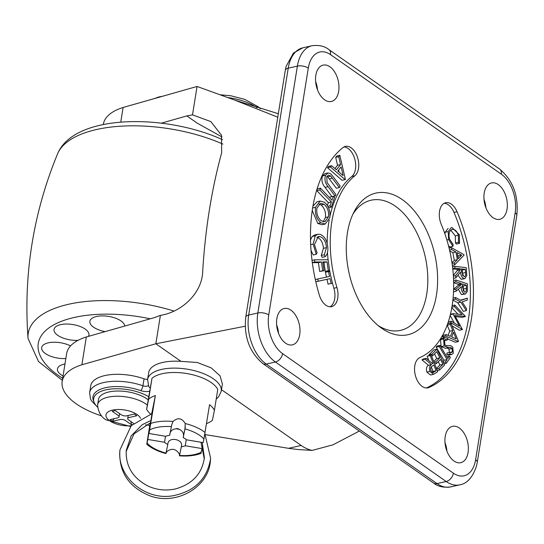 <?xml version="1.0" encoding="UTF-8"?>
<svg xmlns="http://www.w3.org/2000/svg" width="544" height="544" viewBox="0 0 544 544"><rect width="100%" height="100%" fill="white"/><g stroke="black" fill="none" stroke-linecap="round" stroke-linejoin="round"><path stroke-width="0.82" d="M97.526 407.116L91.501 400.853L90.447 398.813L89.638 392.659L90.753 385.703A37.284 16.463 9.1 0 1 104.713 375.605A37.284 16.463 9.1 0 1 144.051 378.835A3.924 1.734 -170.9 0 0 147.635 379.27M147.601 379.501L148.716 372.545A37.284 16.463 9.1 0 1 162.676 362.454A37.284 16.463 9.1 0 1 180.989 361.359L197.282 362.488L211.188 367.873L220.075 375.863L222.38 384.105L221.231 391.292A37.284 16.463 9.1 0 0 201.681 372.919A37.284 16.463 9.1 0 0 161.561 369.41A37.284 16.463 9.1 0 0 147.601 379.501L148.709 386.335A3.924 3.366 154.2 0 0 150.076 387.709M245.188 326.223L155.849 343.76L180.989 361.359M221.483 389.694L301.172 445.454A54.944 33.177 77.2 0 0 312.188 450.405L333.023 444.815L359.326 431.066M277.773 117.205L234.702 100.082L197.057 86.462L123.1 107.474A66.837 29.505 -170.9 0 0 103.387 124.148L103.312 124.596M205.387 434.636L288.538 448.324L298.343 449.562L312.188 450.405M81.886 364.779L155.849 343.76L160.303 315.948L160.392 315.364L154.557 317.58L86.34 336.96A66.837 29.505 -170.9 0 0 66.626 353.634L62.172 381.446A66.837 29.505 9.1 0 1 81.886 364.779L86.34 336.96M101.66 415.929A66.837 29.505 9.1 0 1 62.172 381.446M145.568 424.789L149.763 425.483M222.027 136.959L197.139 123.107L186.857 115.906L161.452 123.128M197.057 86.462L192.508 114.859L210.78 121.57L221.483 135.191L221.66 152.735C211.596 189.679 205.285 229.085 202.722 270.96C202.402 292.896 181.859 312.1 160.392 315.364M120.748 122.169L123.1 107.474M186.857 115.906L192.508 114.859M147.281 404.988A27.472 12.131 -170.9 0 0 146.139 404.138A27.472 12.131 -170.9 0 0 116.783 396.25A27.472 12.131 -170.9 0 0 97.655 404.641A27.472 12.131 -170.9 0 0 97.587 405.572C98.566 412.474 101.368 417.221 105.978 419.812L130.478 426.476M140.542 418.363A17.66 7.8 -170.9 0 0 137.115 414.562A17.66 7.8 -170.9 0 0 112.567 410.101A17.66 7.8 -170.9 0 0 109.664 420.791A17.66 7.8 -170.9 0 0 131.186 425.728M148.118 399.772A27.472 12.131 -170.9 0 0 146.968 398.922A27.472 12.131 -170.9 0 0 117.62 391.034A27.472 12.131 -170.9 0 0 98.491 399.425L97.655 404.641M133.6 423.409L128.52 419.852A3.924 1.734 9.1 0 1 127.697 418.54A3.924 1.734 9.1 0 1 129.166 417.479L136.796 415.752L134.388 414.066L126.759 415.8A3.924 1.734 9.1 0 1 121.305 414.807L115.294 410.598L112.241 411.291L118.259 415.5A3.924 1.734 9.1 0 1 119.082 416.813A3.924 1.734 9.1 0 1 117.613 417.874L109.983 419.608L112.39 421.287L120.013 419.56A3.924 1.734 9.1 0 1 125.474 420.546L131.485 424.755L132.355 424.558M148.614 396.664A32.375 14.294 -170.9 0 0 114.628 388.79A32.375 14.294 -170.9 0 0 93.643 398.65A32.375 14.294 -170.9 0 0 97.709 407.293M131.485 424.755L130.866 421.491M112.39 421.287L113.982 418.696M124.773 326.04A17.66 7.8 -170.9 0 0 123.706 323.462A17.66 7.8 -170.9 0 0 104.992 315.982A17.66 7.8 -170.9 0 0 89.889 321.157A17.66 7.8 -170.9 0 0 90.902 324.707A17.66 7.8 -170.9 0 0 105.128 331.622M64.974 363.963A17.66 7.8 -170.9 0 0 64.07 364.147A17.66 7.8 -170.9 0 0 57.48 368.791A17.66 7.8 -170.9 0 0 63.043 375.992M70.55 345.923A17.66 7.8 -170.9 0 0 58.412 342.455A17.66 7.8 -170.9 0 0 41.684 347.48A17.66 7.8 -170.9 0 0 59.786 358.374A17.66 7.8 -170.9 0 0 65.838 358.544M88.393 336.382A17.66 7.8 -170.9 0 0 88.937 334.873A17.66 7.8 -170.9 0 0 81.192 326.91A17.66 7.8 -170.9 0 0 54.067 329.29A17.66 7.8 -170.9 0 0 61.771 337.518A17.66 7.8 -170.9 0 0 78.03 340.36M468.071 452.513A18.639 11.254 77.2 0 0 464.372 433.731A18.639 11.254 77.2 0 0 452.52 426.333A18.639 11.254 77.2 0 0 445.216 436.519A18.639 11.254 77.2 0 0 448.916 455.294A18.639 11.254 77.2 0 0 460.768 462.692A18.639 11.254 77.2 0 0 468.071 452.513M446.923 451.166A18.639 11.254 77.2 0 0 445.006 442.714M299.696 334.682A18.639 11.254 77.2 0 0 295.997 315.908A18.639 11.254 77.2 0 0 284.145 308.509A18.639 11.254 77.2 0 0 276.842 318.696A18.639 11.254 77.2 0 0 280.541 337.47A18.639 11.254 77.2 0 0 292.393 344.869A18.639 11.254 77.2 0 0 299.696 334.682M278.548 333.336A18.639 11.254 77.2 0 0 276.631 324.89M338.681 91.29A18.639 11.254 77.2 0 0 334.982 72.515A18.639 11.254 77.2 0 0 323.129 65.117A18.639 11.254 77.2 0 0 315.826 75.303A18.639 11.254 77.2 0 0 319.525 94.078A18.639 11.254 77.2 0 0 331.378 101.476A18.639 11.254 77.2 0 0 338.681 91.29M317.533 89.944A18.639 11.254 77.2 0 0 315.615 81.491M507.056 209.114A18.639 11.254 77.2 0 0 503.356 190.339A18.639 11.254 77.2 0 0 491.504 182.94A18.639 11.254 77.2 0 0 484.201 193.127A18.639 11.254 77.2 0 0 487.9 211.902A18.639 11.254 77.2 0 0 499.752 219.3A18.639 11.254 77.2 0 0 507.056 209.114M485.914 207.767A18.639 11.254 77.2 0 0 483.99 199.315M347.446 232.764A72.604 43.846 -102.8 0 1 354.43 211.154A72.604 43.846 -102.8 0 1 410.462 206.604A72.604 43.846 -102.8 0 1 436.451 295.045A72.604 43.846 -102.8 0 1 380.882 327.685A72.604 43.846 -102.8 0 1 347.446 232.764M352.934 214.139A66.722 40.29 -102.8 0 1 404.049 213.887A66.722 40.29 -102.8 0 1 426.741 293.903A66.722 40.29 -102.8 0 1 378.243 325.638M414.793 365.792A15.701 9.479 77.2 0 0 417.908 381.602A15.701 9.479 77.2 0 0 427.89 387.831A15.701 9.479 77.2 0 0 428.89 387.505A129.513 78.207 77.2 0 0 457.048 211.711A15.701 9.479 77.2 0 0 445.686 202.728A15.701 9.479 77.2 0 0 439.538 211.303A15.701 9.479 77.2 0 0 441.266 224.366A98.117 59.248 -102.8 0 1 419.934 357.544A15.701 9.479 77.2 0 0 414.793 365.792M312.569 208.359A129.513 78.207 77.2 0 0 319.328 295.113A15.701 9.479 77.2 0 0 331.602 306.639A15.701 9.479 77.2 0 0 336.933 287.545A98.117 59.248 -102.8 0 1 331.813 221.823A98.117 59.248 -102.8 0 1 354.831 175.794A15.701 9.479 77.2 0 0 357.551 157.44A15.701 9.479 77.2 0 0 345.42 146.39A15.701 9.479 77.2 0 0 342.958 147.601A129.513 78.207 77.2 0 0 312.569 208.359M327.175 243.27A98.117 59.248 -102.8 0 1 328.766 222.516A98.117 59.248 -102.8 0 1 329.181 220.082M330.031 215.873A98.117 59.248 -102.8 0 1 351.784 176.487A15.701 9.479 77.2 0 0 354.865 159.378A15.701 9.479 77.2 0 0 343.944 146.941M339.123 172.156L338.626 170.014M323.19 221.775L325.421 217.505C325.958 212.174 324.503 207.998 321.048 204.972L319.076 203.986M431.95 372.198L433.044 371.423L431.297 366.942M452.186 337.158L451.867 336.376M463.223 291.006L463.291 285.947L462.42 285.654M462.604 275.679L462.237 270.048L461.489 269.953M457.878 256.666L458.619 255.891L457.62 255.32M343.121 175.59L341.115 166.892L337.81 171.034L343.121 175.59M324.095 204.279L320.559 203.279L316.88 208.209C316.282 213.54 317.723 217.729 321.191 220.782L324.836 221.789L328.474 216.811C329.011 211.48 327.556 207.305 324.095 204.279L321.048 204.972M328.474 216.811L325.421 217.505M436.098 370.729L433.867 365.017L432.215 366.153C430.76 366.846 430.352 368.376 430.97 370.736L433.119 372.579L436.098 370.729L433.044 371.423M456.246 338.905L453.506 332.275L451.642 336.926L456.246 338.905M464.447 292.04C465.922 292.094 466.555 290.87 466.358 288.361L466.344 285.253L462.42 283.941L462.42 286.974L464.447 292.04L465.113 292.087M466.358 288.361L463.304 289.054M466.344 285.253L463.291 285.947M464.073 276.74C465.501 276.468 466.004 275.067 465.589 272.537L465.29 269.355L461.394 268.879L461.666 271.986L464.073 276.74L464.481 276.726M465.29 269.355L462.237 270.048M461.672 255.197L457.11 252.606L458.266 258.74L461.672 255.197L458.619 255.891M345.392 179.309L345.154 179.608L330.514 167.008L331.554 165.702L336.41 169.81L340.571 164.587L338.749 156.686L339.823 155.339L345.392 179.309M333.118 176.616L340.163 186.055L339.408 187.571L330.759 176.1L328.556 175.052L326.754 176.616L327.1 182.56L335.893 194.589L335.138 196.112L328.086 186.674C325.088 183.104 324.258 179.282 325.604 175.209L328.012 172.917L330.514 173.604L333.118 176.616M331.976 200.178L333.282 196.282L334.519 197.574L331.323 207.148L330.086 205.85L331.384 201.96L319.872 189.951L320.464 188.17L331.976 200.178M324.462 202.252C328.719 206.013 330.507 211.16 329.82 217.702L325.217 224.04L320.831 222.795C316.581 219.008 314.82 213.84 315.554 207.298L320.158 201.049L324.462 202.252M327.848 247.976C327.998 251.892 327.121 254.782 325.23 256.659L324.319 254.735L326.468 247.642C325.972 241.794 323.857 238.122 320.124 236.62L318.247 236.545L314.466 244.589L317.036 252.797L316.254 254.286L313.14 244.106L315.275 235.804L317.73 234.28L320.171 234.369C324.741 236.273 327.298 240.808 327.848 247.976M314.446 259.828L328.08 259.726L329.664 270.694L328.324 270.701L327.053 261.902L322.789 261.936L324.061 270.735L322.714 270.749L321.45 261.95L314.765 261.997L314.446 259.828L312.025 260.372M329.548 276.427L328.46 271.578L329.732 271.3L332.404 283.186L331.126 283.465L330.045 278.63L318.22 281.228L317.723 279.018L329.548 276.427M431.12 354.885L437.689 371.708L433.554 374.333L429.984 371.436C428.992 368.036 429.495 365.758 431.508 364.589L425.027 359.183L426.204 358.353L432.677 363.759L433.228 363.378L430.168 355.558L431.12 354.885L427.122 356.252L430.168 355.558M436.92 349.187L444.564 365.044L439.606 370.008L438.852 368.451L442.952 364.351L440.558 359.394L436.499 363.46L435.744 361.903L439.81 357.836L436.805 351.621L432.745 355.688L431.99 354.124L436.92 349.187L433.867 349.88L428.944 354.817L431.99 354.124M447.834 358.51L449.528 356.136L450.364 357.551L446.223 363.372L445.386 361.964L447.066 359.598L439.239 346.487L440.001 345.399L447.834 358.51M443.578 338.932L445.142 337.64L447.596 338.246L447.494 339.939L445.454 339.436L444.543 340.143L444.863 344.638L446.012 345.576L450.99 345.753L452.778 347.208L453.302 353.26L451.914 354.389L449.997 354.13L449.976 352.328L451.486 352.546L452.356 351.832L452.112 348.486L450.473 347.466L448.671 347.63L444.149 345.936L443.578 338.932L440.531 339.626L442.088 338.334L445.142 337.64M458.463 341.244L458.334 341.578L445.645 336.083L446.23 334.628L450.425 336.382L452.771 330.521L450.282 324.503L450.894 322.993L458.463 341.244M454.444 306.571L454.777 305.055L465.338 316.35L454.825 315.54L462.454 329.542L450.908 322.728L451.248 321.178L459.49 326.128L452.88 313.711L462.08 314.629L454.444 306.571L451.887 307.149M460.972 300.417L467.391 298.18L467.228 300.132L462.155 301.906L466.487 308.7L466.324 310.651L460.829 302.083L455.382 299.139L455.525 297.473L460.972 300.417M455.926 280.017L467.459 283.873L467.344 291.305L465.542 293.964L464.454 293.876C462.244 292.652 461.196 290.278 461.312 286.742L455.988 291.298L455.974 289.116L461.305 284.58L461.298 283.567L455.933 281.778L455.926 280.017L453.594 280.541M454.777 266.281L466.242 267.682L466.806 275.352L464.964 278.596L464.25 278.623C462.012 277.862 460.788 275.652 460.578 272L455.852 277.855L455.648 275.618L460.374 269.776L460.278 268.743L454.94 268.09L454.777 266.281L452.526 266.798M463.957 254.68L464.046 255.122L454.641 264.86L454.274 262.929L457.361 259.665L455.892 251.933L451.751 249.58L451.37 247.574L463.957 254.68M459.354 234.756L459.524 243.358L458.483 242.257L458.347 235.232C456.715 230.676 454.478 228.8 451.642 229.595C449.038 231.254 448.365 234.471 449.616 239.251L453.172 244.637L452.975 246.282L448.616 239.578L448.208 231.56L451.173 227.712L451.908 227.467L459.354 234.756M452.227 229.398L451.642 229.595M339.823 155.339L336.777 156.026L335.696 157.379L338.749 156.686M340.571 164.587L337.525 165.281L335.696 157.379M334.914 168.552L337.525 165.281M331.554 165.702L328.508 166.396L327.468 167.702L330.514 167.008M345.154 179.608L342.108 180.302L327.468 167.702M325.604 175.209L322.551 175.902L324.958 173.611L328.012 172.917M331.928 196.588L325.04 187.367C322.034 183.797 321.205 179.976 322.551 175.902M335.138 196.112L333.479 196.486M330.759 176.1L327.712 176.793L327.019 176.161M339.408 187.571L336.355 188.265L327.712 176.793M320.464 188.17L317.417 188.863L316.819 190.645L319.872 189.951M331.384 201.96L328.331 202.654L316.819 190.645M327.379 205.51L328.331 202.654M330.086 205.85L327.876 206.353M331.323 207.148L328.562 207.774M333.282 196.282L330.228 196.976L329.888 198.002M312.922 206.271L317.111 201.742L320.158 201.049M315.554 207.298L312.637 207.964M320.831 222.795L317.784 223.489L312.249 210.446M325.217 224.04L322.164 224.733L317.784 223.489M315.275 235.804L312.222 236.497L314.677 234.967L317.73 234.28M310.515 239.911L312.222 236.497M313.14 244.106L310.678 244.671M316.254 254.286L313.208 254.98L311.039 250.505M320.124 236.62L316.819 237.252M326.468 247.642L323.422 248.336C322.918 242.488 320.804 238.816 317.077 237.313M324.319 254.735L321.266 255.422L323.422 248.336M325.23 256.659L322.177 257.353L321.266 255.422M314.765 261.997L312.31 262.555M321.45 261.95L318.396 262.636L312.324 262.684M322.714 270.749L319.668 271.442L318.396 262.636M324.061 270.735L319.668 271.442M327.053 261.902L322.884 262.602M328.324 270.701L325.271 271.395L324 262.596M329.664 270.694L325.271 271.395M317.723 279.018L315.316 279.568M318.22 281.228L315.806 281.778M330.045 278.63L315.812 281.778M331.126 283.465L328.08 284.158L326.992 279.324M332.404 283.186L328.08 284.158M328.46 271.578L325.407 272.272L326.495 277.093M428.781 360.502L427.122 356.252M433.228 363.378L432.439 363.555M426.204 358.353L423.157 359.047L421.974 359.876L425.027 359.183M431.508 364.589L428.454 365.282L421.974 359.876M429.984 371.436L426.931 372.13C425.938 368.73 426.448 366.445 428.454 365.282M433.554 374.333L430.501 375.027L426.931 372.13M429.189 355.327L428.944 354.817M432.745 355.688L431.542 355.96M439.81 357.836L436.757 358.53L434.527 353.906M433.731 361.563L436.757 358.53M435.744 361.903L434.017 362.297M436.499 363.46L434.636 363.882M442.952 364.351L439.899 365.038L438.274 361.678M436.438 368.506L439.899 365.038M438.852 368.451L436.614 368.961M439.606 370.008L437.24 370.552M440.001 345.399L436.954 346.093L436.186 347.174L439.239 346.487M447.066 359.598L444.013 360.284L436.186 347.174M442.979 361.746L444.013 360.284M445.386 361.964L443.306 362.433M446.223 363.372L444.006 363.882M449.528 356.136L446.787 356.762M444.149 345.936L441.102 346.63L440.531 339.626M450.473 347.466L445.618 348.323L441.102 346.63M452.112 348.486L449.058 349.173L447.426 348.153M449.303 352.526L449.058 349.173M452.356 351.832L450.058 352.356M449.976 352.328L446.923 353.022L446.944 354.824L449.997 354.13M451.914 354.389L448.861 355.082L446.944 354.824M447.494 339.939L444.339 340.578M450.894 322.993L447.841 323.687L447.236 325.196L450.282 324.503M452.771 330.521L449.718 331.214L447.236 325.196M448.052 335.39L449.718 331.214M446.23 334.628L443.176 335.315L442.592 336.777L445.645 336.083M458.334 341.578L455.28 342.264L447.556 338.926M444.781 337.722L442.592 336.777M457.987 314.221L451.799 307.686M452.88 313.711L450.439 314.269M452.798 314.106L450.344 314.663M454.328 323.027L450.133 315.493M451.248 321.178L448.304 321.844M450.908 322.728L447.862 323.422L448.004 322.748M462.454 329.542L459.408 330.235L452.112 325.931M465.29 316.601L462.237 317.295L455.416 316.601M454.777 305.055L452.132 305.66M455.525 297.473L453.091 298.024M455.382 299.139L452.921 299.696M460.829 302.083L457.783 302.77L452.873 300.125M466.324 310.651L463.27 311.345L457.783 302.77M467.391 298.18L460.557 300.193M455.933 281.778L453.642 282.295M461.298 283.567L458.245 284.26L453.648 282.724M461.305 284.58L458.252 285.274L458.245 284.26M453.621 289.218L458.252 285.274M455.974 289.116L453.608 289.653M455.988 291.298L453.519 291.856M464.454 293.876L461.407 294.569L458.354 289.272M465.542 293.964L461.407 294.569M454.94 268.09L452.73 268.593M460.278 268.743L457.225 269.436L452.764 268.892M460.374 269.776L457.32 270.47L457.225 269.436M453.342 275.386L457.32 270.47M455.648 275.618L453.39 276.128M455.852 277.855L453.512 278.385M464.25 278.623L461.203 279.317L457.932 275.278M464.964 278.596L461.203 279.317M451.37 247.574L449.092 248.098M451.751 249.58L449.562 250.077M455.892 251.933L452.846 252.62L449.745 250.866M457.361 259.665L454.308 260.358L452.846 252.62M451.982 262.82L454.308 260.358M454.274 262.929L452.071 263.432M454.641 264.86L452.343 265.384M451.173 227.712L451.908 227.467M448.208 231.56L445.155 232.254L448.12 228.405M444.849 233.716L445.155 232.254M448.616 239.578L446.876 239.972M452.975 246.282L449.922 246.976L448.508 245.779M458.347 235.232L455.301 235.926L450.772 230.146M458.483 242.257L455.437 242.95L455.301 235.926M459.524 243.358L456.47 244.052L455.437 242.95M330.031 306.775A15.701 9.479 77.2 0 0 333.88 288.238A98.117 59.248 -102.8 0 1 331.99 281.343M330.181 273.285A98.117 59.248 -102.8 0 1 329.576 270.062M328.12 260.005A98.117 59.248 -102.8 0 1 327.468 252.491M426.36 387.974A129.513 78.207 77.2 0 0 454.002 212.405A15.701 9.479 77.2 0 0 444.21 203.286M169.796 434.466C170.802 425.571 185.232 427.992 183.335 436.75L183.199 437.621A12.56 5.542 -170.9 0 1 186.476 439.804L203.191 442.619L203.925 439.015A31.396 13.865 -170.9 0 0 184.967 428.903L185.232 423.531C181.948 417.989 177.868 417.302 172.999 421.464L171.795 424.606L169.653 435.336A12.56 5.542 -170.9 0 0 165.743 436.308L149.022 433.493L155.38 395.563L151.715 413.644M151.96 413.576L149.022 433.493M203.925 439.015L209.556 404.688A35.319 15.592 9.1 0 1 214.424 410.251L217.77 389.388A35.319 15.592 -170.9 0 0 186.959 373.578A35.319 15.592 -170.9 0 0 151.987 378.304L148.641 399.167A35.319 15.592 9.1 0 1 155.38 395.563M214.424 410.251L212.391 420.301A35.319 15.592 9.1 0 1 206.523 423.606M166.886 451.581C171.632 447.998 175.712 448.684 179.126 453.642L179.588 455.437A31.396 13.865 -170.9 0 0 201.253 452.173L201.987 448.569L185.266 445.754A12.56 5.542 -170.9 0 1 181.349 446.726L179.493 455.716L181.492 445.856C183.002 439.062 168.572 436.621 167.946 443.571L165.947 453.438L166.886 451.581M167.81 444.441A12.56 5.542 -170.9 0 1 164.533 442.258L147.812 439.443L147.084 443.047C146.73 444.829 146.717 444.679 147.023 442.605L150.198 422.783M150.525 413.991A35.319 15.592 9.1 0 1 146.608 409.224L151.987 378.304M148.641 399.167L146.608 409.224M201.198 451.731C200.886 453.805 200.906 453.954 201.253 452.173M184.967 428.903L183.199 437.621M166.042 453.152A31.396 13.865 -170.9 0 1 147.084 443.047C146.73 444.829 146.717 444.679 147.023 442.605M171.856 424.266L171.795 424.606M202.436 445.774L201.987 448.569M186.252 439.6L185.266 445.754M147.812 439.443L150.498 422.674M164.533 442.258L165.492 436.268M181.349 446.726L181.492 445.856M256.992 107.719A37.284 16.463 -170.9 0 0 228.052 97.58M149.505 391.143A7.847 3.468 9.1 0 1 140.651 390.612A33.361 14.729 -170.9 0 0 105.448 387.722A33.361 14.729 -170.9 0 0 93.792 401.397M89.638 392.659A37.284 16.463 9.1 0 1 103.598 382.561A37.284 16.463 9.1 0 1 142.943 385.791A3.924 1.734 -170.9 0 0 148.342 385.499M288.538 448.324L301.172 445.454M140.651 390.612A3.924 1.346 109.5 0 0 142.943 385.791L144.051 378.835M150.253 318.804A95.785 42.289 -170.9 0 0 50.055 327.128A95.785 42.289 -170.9 0 0 62.676 378.291M62.342 380.365L38.542 361.57L28.03 338.375A107.297 47.376 9.1 0 1 173.896 311.032M222.918 144.112A107.297 47.376 -170.9 0 0 221.17 143.351A107.297 47.376 -170.9 0 0 57.603 153.768C73.678 114.818 160.997 113.295 219.13 138.176L222.605 139.713M426.843 387.974L428.89 387.505M351.784 176.487L354.831 175.794M308.292 68.088A7.847 3.468 9.1 0 0 297.378 66.11L288.225 68.184L248.683 315.058L257.836 312.984L297.378 66.11A37.284 22.515 -102.8 0 1 311.977 45.744L302.824 47.818A37.284 22.515 77.2 0 0 288.225 68.184A7.847 3.468 9.1 0 0 285.287 70.312L245.745 317.186A7.847 3.468 9.1 0 1 248.683 315.058A37.284 22.515 77.2 0 0 266.24 364.079L437.022 483.589L446.175 481.515L275.393 362.005L266.24 364.079A7.847 5.209 -55 0 1 262.854 363.555L433.636 483.065A7.847 5.209 -55 0 0 437.022 483.589A37.284 22.515 77.2 0 0 450.568 486.914L459.721 484.84A37.284 22.515 -102.8 0 1 446.175 481.515A7.847 5.209 125 0 0 453.39 473.171A29.437 17.775 77.2 0 0 475.606 459.721L515.148 212.847A29.437 17.775 77.2 0 0 501.289 174.141L330.507 54.638A29.437 17.775 77.2 0 0 308.292 68.088L268.743 314.962A29.437 17.775 77.2 0 0 282.608 353.668L453.39 473.171M434.418 371.912L432.242 372.409M465.589 272.537L462.536 273.231M328.086 186.674L325.04 187.367M332.357 178.14L329.304 178.826M448.671 347.63L445.618 348.323M333.88 288.238L336.933 287.545M454.002 212.405L457.048 211.711M282.608 353.668A7.847 5.209 125 0 1 275.393 362.005A37.284 22.515 -102.8 0 1 257.836 312.984A7.847 3.468 9.1 0 1 268.743 314.962M475.606 459.721A7.847 3.468 9.1 0 1 477.258 462.346L476.442 466.222C472.614 477.476 467.038 483.684 459.721 484.84M311.977 45.744C319.008 44.832 324.652 46.118 328.902 49.592A7.847 5.209 125 0 1 330.507 54.638M515.148 212.847A7.847 3.468 9.1 0 1 516.8 215.472L477.258 462.346M328.902 49.592L499.684 169.096A7.847 5.209 125 0 1 501.289 174.141M172.999 421.464A35.319 15.592 -170.9 0 0 150.926 423.375M205.095 432.5A35.319 15.592 -170.9 0 0 185.232 423.531M171.421 426.625A31.396 13.865 -170.9 0 0 149.75 429.889M185.341 426.884L183.335 436.75M220.551 94.812L230.826 95.771L244.766 99.375L258.271 106.794L260.352 108.739M216.22 399.044L218.566 396.862L221.231 391.292M234.702 100.082L278.331 113.723M127.697 418.54L128.187 415.473M119.082 416.813L119.598 413.61M153.979 98.702L158.998 96.9L162.71 96.22M28.03 338.375C23.372 274.516 33.225 212.976 57.603 153.768M450.568 486.914C443.408 487.791 437.764 486.506 433.636 483.065M262.854 363.555C249.465 352.172 243.76 336.716 245.745 317.186M285.287 70.312L286.11 66.388L293.42 53.054L302.824 47.818M516.8 215.472C518.786 195.942 513.08 180.486 499.684 169.096M200.974 453.397C195.024 455.627 187.857 456.45 179.486 455.845M146.798 444.271C151.524 448.31 157.91 451.411 165.94 453.567M178.772 428.917L176.433 428.563M119.904 450.874L119.789 451.942C119.197 472.43 128.962 486.948 149.09 495.496C175.773 506.212 208.916 487.478 210.433 460.503L210.521 459.435M202.191 442.449L204.381 457.776C202.055 473.634 192.522 483.99 175.787 488.852C166.335 491.001 157.182 490.11 148.322 486.186C132.913 478.251 125.555 466.324 126.242 450.391L131.138 435.941L142.208 424.714L151.116 420.396M204.884 433.792L210.637 458.368C207.21 479.148 194.446 491.647 172.353 495.863C144.473 500.487 116.525 476.095 119.986 449.806L131.281 425.626L152.225 413.508M150.77 422.579L134.008 433.874L126.154 451.466M204.265 458.844L200.974 442.245"/></g></svg>

